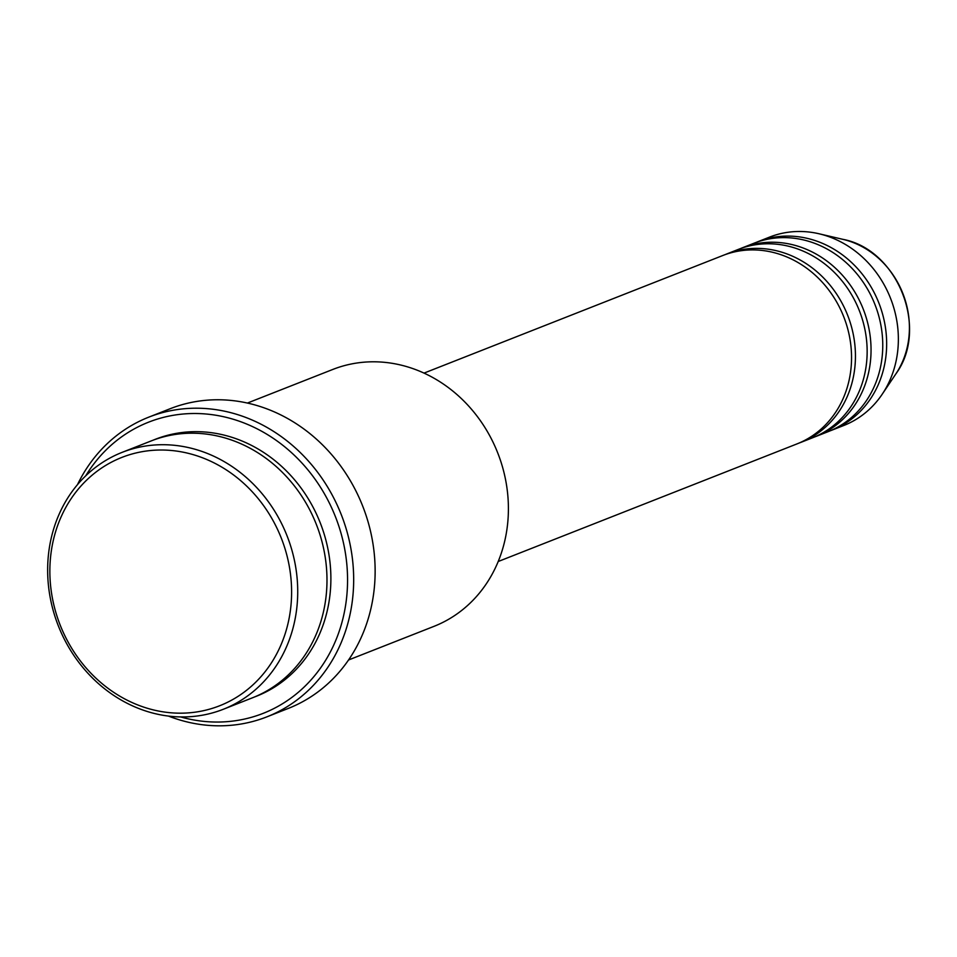 <?xml version="1.0" encoding="UTF-8"?>
<svg xmlns="http://www.w3.org/2000/svg" width="957" height="957" viewBox="0 0 957 957"><rect width="100%" height="100%" fill="white"/><g stroke="black" fill="none" stroke-linecap="round" stroke-linejoin="round"><path stroke-width="1.44" d="M498.19 561.52L796.93 443.928A101.239 90.125 -111.5 0 0 847.208 326.995A101.239 90.125 -111.5 0 0 741.484 250.65A101.239 90.125 -111.5 0 0 722.774 255.519L424.035 373.098M798.868 443.139A101.239 90.125 -111.5 0 0 800.83 442.397A101.239 90.125 -111.5 0 0 851.108 325.464A101.239 90.125 -111.5 0 0 745.383 249.119A101.239 90.125 -111.5 0 0 726.674 253.988A101.239 90.125 -111.5 0 0 724.736 254.777M800.83 442.397L812.541 437.792A101.239 90.125 -111.5 0 0 862.807 320.858A101.239 90.125 -111.5 0 0 757.095 244.514A101.239 90.125 -111.5 0 0 738.373 249.382L726.674 253.988M814.479 437.002A101.239 90.125 -111.5 0 0 816.441 436.26A101.239 90.125 -111.5 0 0 866.707 319.327A101.239 90.125 -111.5 0 0 760.994 242.97A101.239 90.125 -111.5 0 0 742.273 247.839A101.239 90.125 -111.5 0 0 740.335 248.641M816.441 436.26L828.14 431.655A101.239 90.125 -111.5 0 0 878.418 314.721A101.239 90.125 -111.5 0 0 772.694 238.365A101.239 90.125 -111.5 0 0 753.984 243.234L742.273 247.839M830.078 430.853A101.239 90.125 -111.5 0 0 832.04 430.112A101.239 90.125 -111.5 0 0 882.318 313.178A101.239 90.125 -111.5 0 0 776.606 236.834A101.239 90.125 -111.5 0 0 757.884 241.702A101.239 90.125 -111.5 0 0 755.946 242.492M194.941 712.199A133.454 118.8 -111.5 0 0 289.158 565.539A133.454 118.8 -111.5 0 0 146.529 450.998A133.454 118.8 -111.5 0 0 52.312 597.658A133.454 118.8 -111.5 0 0 194.941 712.199M147.653 445.723A138.059 122.903 68.5 0 1 291.801 549.844A138.059 122.903 68.5 0 1 223.256 709.293A138.059 122.903 68.5 0 1 197.728 715.932A138.059 122.903 68.5 0 1 53.568 611.822A138.059 122.903 68.5 0 1 122.125 452.362A138.059 122.903 68.5 0 1 147.653 445.723M348.539 659.983L433.928 626.38A138.059 122.903 -111.5 0 0 502.485 466.92A138.059 122.903 -111.5 0 0 358.325 362.811A138.059 122.903 -111.5 0 0 332.797 369.45L247.42 403.053M180.634 716.937A156.47 139.291 -111.5 0 0 234.226 720.896A156.47 139.291 -111.5 0 0 344.687 548.947A156.47 139.291 -111.5 0 0 177.476 414.656A156.47 139.291 -111.5 0 0 85.735 475.832M77.457 484.685A161.063 143.383 68.5 0 1 148.814 417.132A161.063 143.383 68.5 0 1 178.588 409.393A161.063 143.383 68.5 0 1 346.769 530.86A161.063 143.383 68.5 0 1 266.788 716.889A161.063 143.383 68.5 0 1 237.013 724.628A161.063 143.383 68.5 0 1 168.528 716.099M223.256 709.293L252.516 697.785A138.059 122.903 -111.5 0 0 321.062 538.324A138.059 122.903 -111.5 0 0 176.913 434.215A138.059 122.903 -111.5 0 0 151.385 440.854L122.125 452.362M266.788 716.889L288.248 708.443A161.063 143.383 -111.5 0 0 368.23 522.414A161.063 143.383 -111.5 0 0 200.049 400.947A161.063 143.383 -111.5 0 0 170.262 408.687L148.814 417.132M832.04 430.112L843.751 425.506A101.239 90.125 -111.5 0 0 882.175 394.272A101.239 90.125 -111.5 0 0 818.989 233.759A101.239 90.125 -111.5 0 0 788.305 232.228A101.239 90.125 -111.5 0 0 769.584 237.097L757.884 241.702M842.866 239.334C898.013 249.633 929.163 328.789 895.848 373.924A84.898 75.567 -111.5 0 0 842.866 239.334L818.989 233.759M153.347 440.1A138.059 122.903 68.5 0 1 180.813 432.672A138.059 122.903 68.5 0 1 325.284 537.918A138.059 122.903 68.5 0 1 254.454 696.995M895.848 373.924L882.175 394.272"/></g></svg>
